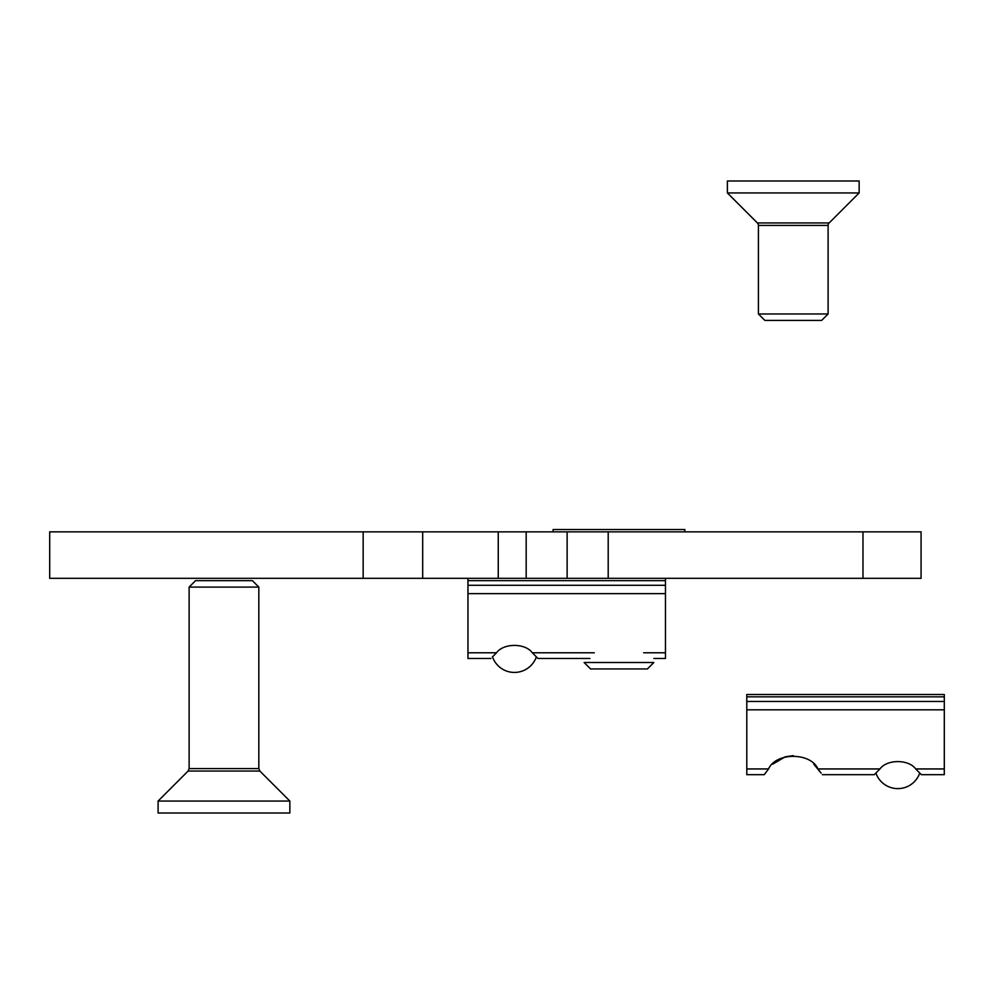 <?xml version="1.0" encoding="UTF-8"?>
<svg xmlns="http://www.w3.org/2000/svg" width="994" height="994" viewBox="0 0 994 994"><rect width="100%" height="100%" fill="white"/><g stroke="black" fill="none" stroke-linecap="round" stroke-linejoin="round"><path stroke-width="1.49" d="M422.686 531.852L422.686 578.322L49.7 578.322L49.7 531.852L921.065 531.852L921.065 578.322L862.978 578.322L862.978 531.852M608.204 531.852L608.204 578.322L862.978 578.322M608.204 578.322L567.127 578.322L567.127 531.852M526.174 531.852L526.174 578.322L567.127 578.322M526.174 578.322L498.242 578.322L498.242 531.852M422.686 578.322L498.242 578.322M492.39 656.984L496.528 652.772C503.598 642.969 525.242 642.969 532.324 652.772L537.953 658.488L589.951 658.488M665.458 578.322L665.458 658.488L653.841 658.488M665.458 585.292L467.95 585.292L467.95 658.488L490.899 658.488M665.458 580.645L467.95 580.645L467.95 585.292M467.95 580.645L467.95 578.322M820.709 772.636L813.813 764.187M793.262 755.626L785.297 756.807M785.173 756.844L772.748 764.15M765.455 773.121L764.597 774.202M764.473 774.351L768.561 768.946C775.755 752.234 810.657 752.11 817.963 768.946L821.081 773.121M822.311 774.674L874.298 774.674L879.938 768.946C886.996 759.143 908.64 759.155 915.722 768.946L921.351 774.674L944.3 774.674L944.3 696.831L746.792 696.831L746.792 694.508L944.3 694.508L944.3 696.831M764.212 774.674L746.792 774.674L746.792 701.478L944.3 701.478M746.792 701.478L746.792 696.831M590.573 668.95L584.137 662.501L653.841 662.501L647.405 668.95L590.573 668.95M553.111 531.852L553.111 529.529L684.866 529.529L684.866 531.852M829.145 222.954A3.491 3.491 0 0 0 828.114 225.414L758.41 225.414A3.491 3.491 0 0 0 757.391 222.954L727.384 192.948L727.384 180.983L859.139 180.983L859.139 192.948L829.145 222.954L757.391 222.954M758.41 313.967L828.114 313.967L821.678 320.403L764.846 320.403L758.41 313.967L758.41 225.414M828.114 313.967L828.114 225.414M727.384 192.948L859.139 192.948M189.121 587.094L258.825 587.094L252.389 580.645L195.557 580.645L189.121 587.094L189.121 768.586L258.825 768.586L259.844 771.046L188.102 771.046L158.096 801.052L158.096 813.017L289.85 813.017L289.85 801.052L158.096 801.052M363.158 578.322L363.158 531.852M665.458 593.642L467.95 593.642M594.288 652.772L532.324 652.772M665.458 652.772L643.69 652.772M496.528 652.772L467.95 652.772M817.963 768.946L879.938 768.946M746.792 768.946L768.561 768.946M915.722 768.946L944.3 768.946M746.792 709.815L944.3 709.815M492.502 656.872A23.235 23.235 0 0 0 536.362 656.872M875.9 773.059A23.235 23.235 0 0 0 919.761 773.059M189.121 768.586L188.102 771.046M258.825 587.094L258.825 768.586M259.844 771.046L289.85 801.052"/></g></svg>
